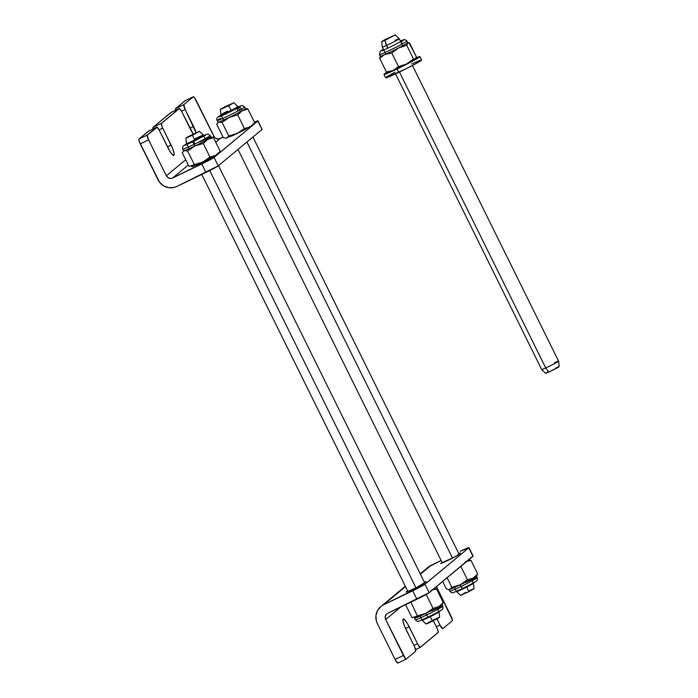 <?xml version="1.0" encoding="UTF-8"?>
<svg xmlns="http://www.w3.org/2000/svg" width="698" height="698" viewBox="0 0 698 698"><rect width="100%" height="100%" fill="white"/><g stroke="black" fill="none" stroke-linecap="round" stroke-linejoin="round"><path stroke-width="1.05" d="M247.546 127.952A10.025 0.489 153.7 0 1 237.102 133.536L229.843 136.476A10.025 0.489 153.7 0 0 229.703 136.66A10.025 0.489 153.7 0 0 237.102 133.536L247.546 127.952M213.108 156.553A10.025 0.489 153.7 0 1 202.664 162.137L195.405 165.086A10.025 0.489 153.7 0 0 195.266 165.26A10.025 0.489 153.7 0 0 202.664 162.137L213.108 156.553M211.433 137.183L210.927 137.157A15.339 0.75 153.7 0 1 207.76 139.347A15.339 0.75 153.7 0 1 194.821 146.004L203.249 143.465L194.821 146.004L187.614 150.995L194.821 146.004A15.339 0.75 153.7 0 1 184.316 150.646L187.614 150.995L194.341 164.597L202.76 162.058L209.967 157.067L203.249 143.465L207.76 139.347A15.339 0.75 -26.3 0 0 211.005 137.183L210.194 135.552A15.339 0.75 153.7 0 1 194.018 144.364L194.821 146.004A15.339 0.75 -26.3 0 0 207.76 139.347L213.492 137.681L212.585 137.384L213.893 136.319L194.437 97.598L193.302 96.795L183.844 104.648L185.188 109.499L181.541 111.252L185.188 109.499A4.72 0.942 -115.7 0 1 183.844 104.648L175.521 108.661A4.72 0.942 64.3 0 0 175.582 110.258M148.465 131.163A4.72 0.942 64.3 0 0 148.421 131.18A4.72 0.942 64.3 0 0 148.386 131.207L156.71 127.193A4.72 0.942 -115.7 0 1 156.753 127.167A4.72 0.942 -115.7 0 1 159.554 130.796L167.904 147.697A10.025 2.007 -115.7 0 0 173.846 155.41L173.837 155.41A10.025 2.007 -115.7 0 0 171.089 145.053L167.459 146.798L171.089 145.053L162.73 128.153L159.083 129.907L162.73 128.153A4.72 0.942 -115.7 0 1 161.395 123.302L179.168 108.53A4.72 0.942 -115.7 0 1 179.212 108.513A4.72 0.942 -115.7 0 1 182.004 112.142L190.362 129.043A10.025 2.007 -115.7 0 0 193.224 133.999L181.585 111.322L179.36 108.495L161.282 123.502L162.337 127.315L172.659 148.595L174.072 153.106L173.933 155.357L172.301 154.572L169.727 151.03L159.127 129.985L157.155 127.272L147.156 135.246L148.604 139.888L166.351 175.809L185.694 159.746L166.351 175.809L168.218 177.816L170.853 178.47L172.607 178.025L201.766 163.978L205.945 172.432L176.786 186.479L174.23 187.413L168.785 187.683L163.611 185.851L159.484 182.178L139.234 141.45L138.928 139.05L147.261 135.037L156.71 127.193L148.386 131.207L138.928 139.05L148.569 131.163M196.077 132.646A10.025 2.007 -115.7 0 0 193.547 126.399L189.917 128.144L193.547 126.399L185.188 109.499L196.217 133.135M153.141 128.99L153.063 127.315L171.027 112.509M175.599 110.336L175.521 108.661L185.153 100.774M158.027 179.822L140.272 143.901L148.604 139.888L166.351 175.809A4.72 4.616 50.3 0 0 172.607 178.025L213.483 157.8L257.841 121.024L254.386 122.133A11.796 0.576 153.7 0 1 258.007 120.815A11.796 0.576 153.7 0 1 257.841 121.024L214.05 157.408L218.23 165.854L176.786 186.479A14.161 13.855 50.3 0 1 158.027 179.822M140.272 143.901L148.604 139.888A4.72 0.942 -115.7 0 1 147.261 135.037L138.928 139.05A4.72 0.942 64.3 0 0 140.272 143.901M185.057 100.774A4.72 0.942 64.3 0 0 185.005 100.782A4.72 0.942 64.3 0 0 184.97 100.809L193.302 96.795A4.72 0.942 -115.7 0 1 193.337 96.769A4.72 0.942 -115.7 0 1 196.138 100.399L214.373 137.105L215.752 138.326L218.387 138.989L223.081 137.122L220.14 138.536L215.734 142.2L220.14 138.536A4.72 4.616 -129.7 0 1 213.893 136.319L212.602 137.393L210.927 137.183M184.97 100.809L175.521 108.661L183.844 104.648L193.302 96.795L184.97 100.809M188.286 164.998L172.607 178.025L188.286 164.998M262.02 129.479L218.23 165.854L262.02 129.479L257.841 121.024L262.02 129.479A11.796 0.576 -26.3 0 0 262.186 129.27L262.02 129.479M261.942 129.27L258.007 120.815M201.766 163.978L205.945 172.432A11.796 0.576 -26.3 0 0 218.23 165.854L214.05 157.408A11.796 0.576 153.7 0 1 201.766 163.978M170.923 112.509A4.72 0.942 64.3 0 0 170.879 112.526A4.72 0.942 64.3 0 0 170.836 112.553L179.168 108.53L170.836 112.553L153.063 127.315L161.395 123.302L153.063 127.315A4.72 0.942 64.3 0 0 153.124 128.912M424.349 582.167A10.025 0.489 153.7 0 1 426.059 581.635A10.025 0.489 153.7 0 1 425.92 581.809L417.116 587.219L406.96 591.913L406.21 592.07L407.588 590.866L406.349 591.895A10.025 0.489 153.7 0 0 406.21 592.07A10.025 0.489 153.7 0 0 414.507 588.51A10.025 0.489 153.7 0 0 424.052 583.362L426.059 581.635L424.349 582.167M458.787 553.566A10.025 0.489 153.7 0 1 460.497 553.025A10.025 0.489 153.7 0 1 460.357 553.209L458.481 554.762A10.025 0.489 153.7 0 1 448.945 559.909A10.025 0.489 153.7 0 1 440.647 563.469A10.025 0.489 153.7 0 1 440.787 563.286L454.764 556.943L460.357 553.209L458.787 553.566M414.35 646.348A4.72 0.942 -115.7 0 1 415.694 651.199L414.743 647.186L404.421 625.905L403.016 621.386L403.147 619.143L404.779 619.92L407.362 623.462L417.954 644.516L420.187 647.351L438.257 632.336L437.55 629.36L433.397 620.792L436.808 627.694A4.72 0.942 -115.7 0 1 438.152 632.536L420.371 647.308A4.72 0.942 -115.7 0 1 420.327 647.334A4.72 0.942 -115.7 0 1 417.535 643.704L413.905 645.449L417.535 643.704L409.176 626.804L405.564 628.54L409.176 626.804A10.025 2.007 -115.7 0 0 403.235 619.091L403.226 619.091A10.025 2.007 -115.7 0 0 406 629.448L414.35 646.348M442.829 628.654L452.278 620.801L452.339 619.745L436.442 586.625L450.943 615.959A4.72 0.942 -115.7 0 1 452.278 620.801L442.829 628.654A4.72 0.942 -115.7 0 1 442.785 628.68A4.72 0.942 -115.7 0 1 439.993 625.05L442.829 628.654M400.652 607.059L385.654 619.519L405.477 658.676L406.245 659.043L415.694 651.199L406.245 659.043A4.72 0.942 -115.7 0 1 406.201 659.069A4.72 0.942 -115.7 0 1 403.4 655.439L385.654 619.519L385.191 616.84L386.291 614.38L387.73 613.289L416.889 599.242L412.71 590.787L383.551 604.834L405.486 586.617L381.23 606.257L377.662 610.322L375.943 615.479L376.335 620.95L377.321 623.532A14.161 13.855 50.3 0 1 383.551 604.834L424.428 584.619L468.786 547.834L460.244 551.298A11.796 0.576 153.7 0 1 468.951 547.625A11.796 0.576 153.7 0 1 468.786 547.834L424.995 584.217L429.174 592.663L387.73 613.289A4.72 4.616 50.3 0 0 386.805 613.882L386.805 613.882A4.72 4.616 50.3 0 0 385.654 619.519L400.652 607.059M436.974 618.952L439.993 625.05L436.363 626.795L439.993 625.05L436.974 618.952M397.912 663.056L395.496 660.264L377.321 623.532L395.077 659.453L403.4 655.439L395.077 659.453A4.72 0.942 64.3 0 0 397.869 663.083A4.72 0.942 64.3 0 0 397.912 663.056L406.157 659.087M420.231 573.843L428.302 567.134A14.161 13.855 -129.7 0 1 431.085 565.354L420.414 574.21L431.085 565.354L441.153 560.503L428.773 566.767M472.886 556.079L429.174 592.663L472.965 556.289L468.786 547.834L472.965 556.289A11.796 0.576 -26.3 0 0 473.131 556.079L468.951 547.625M429.174 592.663L424.995 584.217A11.796 0.576 153.7 0 1 412.71 590.787L416.889 599.242A11.796 0.576 -26.3 0 0 429.174 592.663M415.633 649.594L420.283 647.351M383.961 74.398L385.636 77.775A20.059 0.977 -26.3 0 0 398.715 72.356L397.049 68.971A20.059 0.977 153.7 0 1 383.961 74.398A20.059 0.977 153.7 0 1 387.085 72.217M385.75 77.818L405.713 68.945L417.727 62.611L421.479 59.958M420.728 60.124L411.698 63.928M394.841 72.26L386.308 77.12M398.715 72.356A20.059 0.977 -26.3 0 0 421.601 60.002L419.926 56.617A20.059 0.977 153.7 0 1 397.049 68.971L398.715 72.356M416.087 57.864A20.059 0.977 153.7 0 1 419.926 56.617M415.633 58.056L419.812 56.582L417.962 58.108L400.512 67.305L386.247 73.779L384.013 74.258L387.835 71.789M395.181 69.189L403.13 65.455M431.495 610.977A15.339 0.75 153.7 0 1 442.811 606.239A15.339 0.75 153.7 0 1 426.626 615.017A2.652 0.532 64.3 0 0 428.197 617.067A2.652 0.532 -115.7 0 1 426.626 615.017A15.339 0.75 153.7 0 1 415.31 619.763A15.339 0.75 -26.3 0 0 426.626 615.017L425.815 613.385A15.339 0.75 153.7 0 1 415.31 618.018A15.339 0.75 153.7 0 1 414.499 618.158A15.339 0.75 153.7 0 1 417.186 616.317M442.811 606.204L442 604.564A15.339 0.75 153.7 0 1 438.754 606.719L443.274 602.601L438.754 606.719A15.339 0.75 153.7 0 1 425.815 613.385A15.339 0.75 -26.3 0 0 438.754 606.719L433.022 608.394L425.815 613.385L426.626 615.017A15.339 0.75 -26.3 0 0 442.811 606.204C443.108 609.52 443.448 608.97 436.573 612.827L428.197 617.058C415.327 622.965 418.329 621.744 415.31 619.798L414.499 618.158M410.869 602.138L417.395 615.924L425.815 613.385L417.395 615.924L415.31 618.018A15.339 0.75 -26.3 0 0 425.815 613.385L433.022 608.394L438.754 606.719A15.339 0.75 -26.3 0 0 441.982 604.651L442.846 603.351M441.188 604.704L441.834 604.398L441.188 604.704M417.744 616.002L412.012 617.669L405.59 604.677M426.836 594.12L426.304 594.783L433.022 608.394L426.304 594.783L425.309 594.958M434.775 588.536L436.547 588.999L443.274 602.601L436.547 588.999L432.167 590.011L436.547 588.999L433.981 588.51M433.414 589.103L434.051 588.571M434.488 588.51L433.981 588.475A15.339 0.75 153.7 0 1 430.823 590.665M442.384 603.927L441.834 604.398M182.693 149.11A15.339 0.75 -26.3 0 0 194.018 144.364A2.652 0.532 -115.7 0 1 193.285 141.624A2.652 0.532 64.3 0 0 194.018 144.364A15.339 0.75 -26.3 0 0 210.203 135.587M209.967 157.067L215.699 155.401L220.219 151.283L213.492 137.681L207.76 139.347L203.249 143.465L209.967 157.067M218.134 153.386L218.771 153.071L218.134 153.386L218.727 153.516L215.699 155.401L202.76 162.058L192.255 166.7L191.653 166.56L195.039 164.475M206.268 160.017L213.073 156.343M196.731 164.222L198.311 163.733M211.721 137.209L213.492 137.681L220.219 151.283L215.699 155.401A15.339 0.75 -26.3 0 0 218.919 153.324L219.791 152.024M219.329 152.609L218.771 153.071M208.519 138.701L208.109 139.426M199.689 141.964A15.339 0.75 153.7 0 1 210.194 137.323M205.945 134.906L193.285 141.624A2.652 0.532 -115.7 0 1 194.855 143.666M182.693 149.145L183.504 150.777A15.339 0.75 -26.3 0 0 184.316 150.646A15.339 0.75 -26.3 0 0 194.821 146.004L194.018 144.364A15.339 0.75 153.7 0 1 182.693 149.145L182.518 147.234L183.173 146.056L186.628 143.771M195.021 164.484L188.957 166.342L182.23 152.74L184.324 150.41M408.435 42.665L407.684 42.622A15.339 0.75 153.7 0 1 407.545 42.927A15.339 0.75 -26.3 0 0 407.763 42.657L406.951 41.016A15.339 0.75 153.7 0 1 406.733 41.287L407.545 42.927L409.56 42.988L416.278 56.59L408.967 42.77M402.048 43.546A2.652 2.6 50.3 0 1 402.659 40.405M402.702 40.371L402.694 40.379A2.652 2.6 50.3 0 1 406.733 41.287A2.652 2.6 -129.7 0 0 402.702 40.371C405.913 39.097 383.682 50.57 381.518 50.841M380.27 51.198A2.652 2.6 50.3 0 1 382.242 50.588A2.652 2.6 -129.7 0 0 380.27 51.198M379.45 54.61L380.262 56.241A15.339 0.75 -26.3 0 0 385.13 54.461A15.339 0.75 -26.3 0 0 398.671 47.935A15.339 0.75 153.7 0 1 385.13 54.461L391.805 53.013L398.671 47.935A15.339 0.75 -26.3 0 0 407.545 42.927A15.339 0.75 153.7 0 1 398.671 47.935L406.751 45.318L407.545 42.927L406.733 41.287A15.339 0.75 153.7 0 1 392.145 49.165A15.339 0.75 153.7 0 1 379.45 54.61L380.305 51.163L383.377 49.244M379.529 54.645A15.339 0.75 -26.3 0 0 392.738 48.869A15.339 0.75 -26.3 0 0 406.733 41.287M407.946 42.718L406.751 45.318L398.671 47.935L391.805 53.013L385.13 54.461A15.339 0.75 153.7 0 1 380.279 56.163A15.339 0.75 153.7 0 1 380.471 55.971L379.677 58.37L383.63 55.229L379.677 58.37L380.471 55.971M388.725 71.65L388.009 72.243L386.395 71.973L379.677 58.37L386.395 71.973L393.061 70.524L398.532 66.615L406.594 64.007L413.469 58.929L415.485 58.981L416.278 56.59M406.751 45.318L413.469 58.929L406.751 45.318M391.805 53.013L398.532 66.615L391.805 53.013M465.924 582.376A15.339 0.75 153.7 0 1 477.249 577.63A15.339 0.75 153.7 0 1 461.064 586.416A2.652 0.532 64.3 0 0 462.634 588.458A2.652 0.532 -115.7 0 1 461.064 586.416A15.339 0.75 -26.3 0 0 477.24 577.595L476.437 575.963A15.339 0.75 153.7 0 1 473.192 578.119L477.711 574L473.192 578.119A15.339 0.75 153.7 0 1 460.252 584.776L451.824 587.315L449.739 589.417A15.339 0.75 153.7 0 1 448.936 589.557L449.739 591.189A15.339 0.75 -26.3 0 0 461.064 586.416L460.252 584.776A15.339 0.75 153.7 0 1 449.739 589.417A15.339 0.75 -26.3 0 0 460.252 584.776A15.339 0.75 -26.3 0 0 473.192 578.119L467.459 579.785L460.252 584.776L461.064 586.416A15.339 0.75 153.7 0 1 449.739 591.154M442.68 581.443L446.45 589.06L449.015 589.557L450.385 589.112L451.824 587.315L460.252 584.776L467.459 579.785L473.192 578.119A15.339 0.75 -26.3 0 0 476.411 576.042L477.284 574.742M475.626 576.094L476.263 575.789L475.626 576.094M451.824 587.315L447.104 577.77L451.824 587.315M467.459 579.785L460.828 566.366L467.459 579.785M469.213 559.927L470.984 560.389L477.711 574L470.984 560.389L466.596 561.41L470.984 560.389L468.41 559.901A15.339 0.75 153.7 0 1 465.252 562.065M467.852 560.494L468.489 559.971M476.821 575.327L476.263 575.789M245.871 108.583L245.364 108.548A15.339 0.75 153.7 0 1 242.197 110.738A15.339 0.75 -26.3 0 0 245.443 108.583L244.632 106.942A15.339 0.75 153.7 0 1 241.386 109.106L242.197 110.738L247.93 109.071L245.356 108.583M237.748 110.712A2.652 1.981 60.5 0 1 238.254 107.605A2.652 1.981 60.5 0 1 241.386 109.106A15.339 0.75 -26.3 0 0 244.457 106.916M242.956 110.092L242.546 110.816M217.305 120.562A15.339 0.75 -26.3 0 0 227.225 116.348A15.339 0.75 -26.3 0 0 241.386 109.106A15.339 0.75 153.7 0 1 226.309 116.784A15.339 0.75 153.7 0 1 217.13 120.536L217.942 122.176A15.339 0.75 -26.3 0 0 218.753 122.037A15.339 0.75 -26.3 0 0 229.258 117.395A15.339 0.75 153.7 0 1 218.753 122.037L222.051 122.394L229.258 117.395A15.339 0.75 -26.3 0 0 242.197 110.738A15.339 0.75 153.7 0 1 229.258 117.395L237.678 114.856L242.197 110.738L241.386 109.106A2.652 1.981 -119.5 0 0 238.254 107.605M221.057 115.17L220.891 115.266C217.314 116.915 216.057 118.677 217.13 120.536A15.339 0.75 153.7 0 1 220.376 118.381M246.158 108.609L247.93 109.071L254.657 122.674L252.571 124.776L253.365 124.706L240.784 131.704L225.89 138.169M228.054 136.686L229.476 135.874M240.339 131.599L247.694 127.621M231.213 135.525L233.01 135.019M251.393 125.98L250.137 126.8A15.339 0.75 -26.3 0 0 253.357 124.724L254.657 122.674L251.393 125.98L254.657 122.674L247.93 109.071L242.197 110.738L237.678 114.856L244.405 128.467L248.793 127.446L251.393 125.98M253.767 124.008L254.238 123.398M252.571 124.776L253.208 124.471M228.769 135.997L237.198 133.458L244.405 128.467L237.678 114.856L229.258 117.395L222.051 122.394L228.769 135.997L222.051 122.394L218.753 122.037L216.668 124.139L223.386 137.742L226.684 138.099L228.769 135.997M223.866 120.841L220.926 114.908A9.44 0.462 -26.3 0 0 231.23 110.319L228.569 105.756L220.324 109.42L233.865 102.728L228.569 105.756L231.23 110.319A9.44 0.462 -26.3 0 0 237.844 106.532A9.44 0.462 153.7 0 1 231.23 110.319L231.614 111.095L231.23 110.319A9.44 0.462 153.7 0 1 220.926 114.908A9.44 0.462 153.7 0 1 227.548 111.13M246.909 142.034L452.54 558.112L246.909 142.034M454.18 586.861L456.518 591.59A9.44 0.462 -26.3 0 0 466.822 587.001L466.578 586.512L466.822 587.001A9.44 0.462 -26.3 0 0 473.445 583.231A9.44 0.462 153.7 0 1 466.822 587.001L468.751 591.73L474.047 588.711L468.751 591.73L466.822 587.001A9.44 0.462 153.7 0 1 456.527 591.599A9.44 0.462 153.7 0 1 457.565 590.813M465.802 592.375L460.505 595.403L468.751 591.73L460.514 595.403L456.527 591.599M473.89 588.711L469.728 590.464M225.62 106.401L233.865 102.737L222.418 108.687L220.777 109.045L225.62 106.401M185.886 138.021L186.488 143.5A9.44 0.462 -26.3 0 0 194.646 139.993L192.412 135.22L185.886 138.021L199.427 131.337L192.412 135.22L194.646 139.993A9.44 0.462 153.7 0 1 186.497 143.509L189.428 149.451M430.238 616.683L429.994 616.186L430.238 616.683A9.44 0.462 153.7 0 1 422.089 620.199A9.44 0.462 -26.3 0 0 430.238 616.683L432.603 621.194L430.238 616.683A9.44 0.462 -26.3 0 0 439.007 611.832A9.44 0.462 153.7 0 1 430.238 616.683M415.964 587.795L209.749 170.548L415.964 587.795M195.03 140.769L194.646 139.993L195.03 140.769M419.751 615.462L422.089 620.199L426.077 624.012L437.454 618.69L439.19 617.39L433.092 620.129M431.765 620.784L426.251 623.811L428.877 622.948L439.618 617.32L439.016 611.841A9.44 0.462 153.7 0 0 437.759 612.19M195.266 138.666A9.44 0.462 153.7 0 1 203.415 135.15A9.44 0.462 153.7 0 1 194.646 139.993A9.44 0.462 -26.3 0 0 203.415 135.142L206.067 140.507M192.412 135.22L186.314 137.96L188.05 136.66L199.427 131.364L192.412 135.22M381.701 41.592L382.303 47.071A9.44 0.462 -26.3 0 0 386.352 45.51L384.938 40.344L381.701 41.592L395.243 34.9L384.938 40.344L387.687 48.206L386.352 45.51A9.44 0.462 153.7 0 1 382.312 47.08L385.82 54.182M395.539 73.848L541.665 369.521A9.44 0.462 -26.3 0 0 545.714 367.951L399.448 72.007L545.714 367.951A9.44 0.462 -26.3 0 0 554.36 363.702A9.44 0.462 -26.3 0 0 558.592 361.154A9.44 0.462 153.7 0 1 554.291 363.737A9.44 0.462 153.7 0 1 545.714 367.951A9.44 0.462 153.7 0 1 541.674 369.521L545.662 373.334L548.89 372.069L545.714 367.951L548.89 372.069L558.199 367.349L559.011 366.642L555.957 367.89M395.19 40.283A9.44 0.462 153.7 0 1 399.23 38.713A9.44 0.462 153.7 0 1 394.998 41.261A9.44 0.462 153.7 0 1 386.352 45.51A9.44 0.462 -26.3 0 0 395.059 41.226A9.44 0.462 -26.3 0 0 399.23 38.704L402.947 46.225M548.445 371.615L545.662 373.334L548.89 372.069L559.194 366.642L558.592 361.163A9.44 0.462 153.7 0 0 554.544 362.724M384.938 40.344L395.243 34.9L384.493 39.882L381.71 41.601L384.938 40.344M185.005 100.782L193.337 96.769M156.753 127.167L148.421 131.18M179.212 108.513L170.879 112.526M380.803 606.597L405.302 586.241M397.869 663.083L406.201 659.069M420.327 647.334L415.633 649.602M210.194 135.552L207.943 134.051L203.546 135.412M193.285 141.624L184.769 145.376M406.951 41.016L404.692 39.516L400.303 40.877M477.24 577.595C477.545 580.91 477.877 580.37 471.01 584.226L462.634 588.458C449.756 594.364 452.766 593.143 449.739 591.189M468.925 559.901L468.419 559.875M239.676 107.509L240.382 106.305L238.262 107.597C233.42 110.328 222.871 115.536 219.198 116.767M244.632 106.942L242.372 105.442L237.983 106.803M240.496 111.898L237.852 106.541L233.865 102.728M252.92 137.035L459.118 554.238M471.333 578.965L473.445 583.231L474.047 588.711M231.125 135.534L231.413 136.119M237.992 149.433L442.358 562.928M220.926 114.9L220.324 109.42M196.688 164.143L196.976 164.728M201.774 174.439L407.92 591.538M218.491 165.644L424.681 582.839M436.904 607.565L439.007 611.832M203.415 135.142L199.427 131.337M412.457 65.481L558.592 361.154M399.23 38.704L395.243 34.9"/></g></svg>

